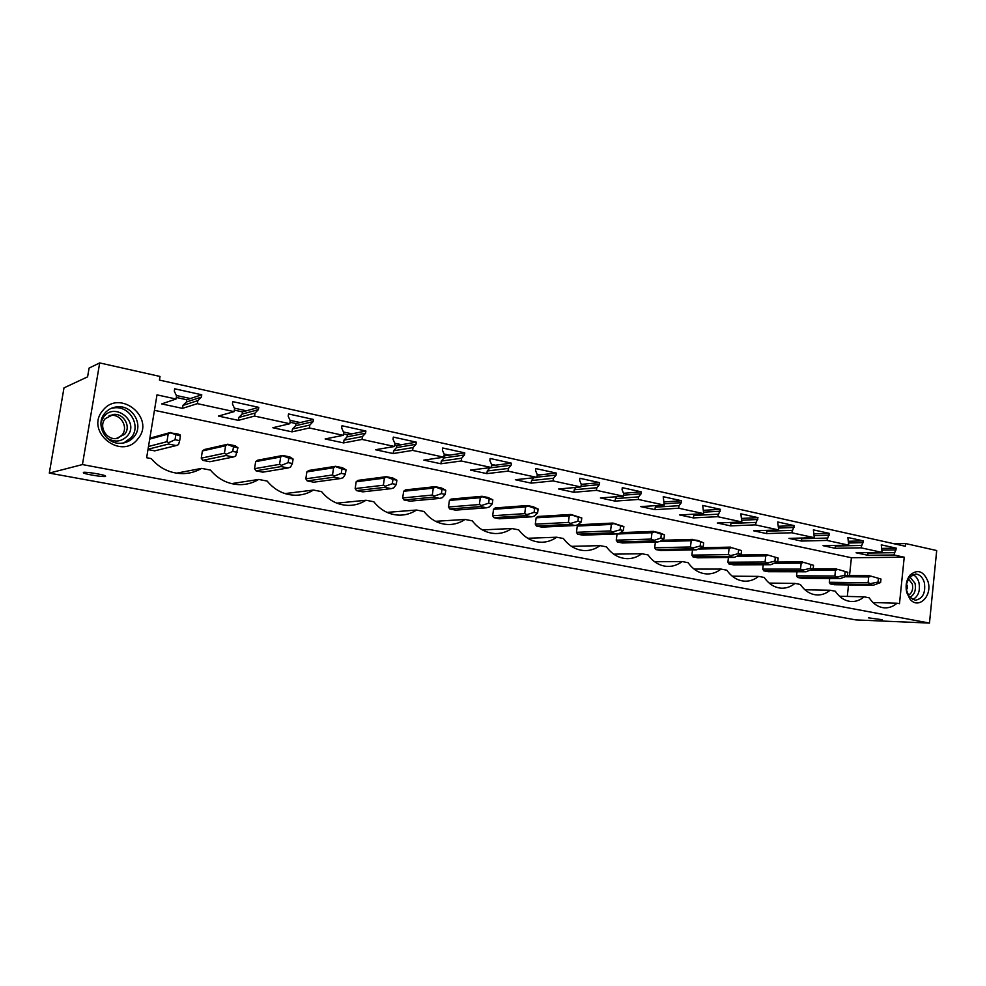 <?xml version="1.0" encoding="UTF-8"?>
<svg xmlns="http://www.w3.org/2000/svg" width="986" height="986" viewBox="0 0 986 986"><rect width="100%" height="100%" fill="white"/><g stroke="black" fill="none" stroke-linecap="round" stroke-linejoin="round"><path stroke-width="1.48" d="M929.465 623.078L855.86 619.911L49.3 473.107L63.991 387.88L87.594 376.849L89.085 368.086L99.697 362.922L160.028 376.455L159.424 380.078L905.345 546.269L905.629 543.569L936.7 550.533L929.465 623.078L82.43 464.566L49.3 473.107M105.551 476.472C103.357 477.138 86.879 474.574 83.699 473.058L83.354 472.38C85.4 471.665 102.15 474.278 105.255 475.782L105.551 476.472M882.236 619.726L868.407 617.84L882.236 619.726M99.697 362.922L82.43 464.566M904.224 557.213L899.478 603.691L897.026 603.21C893.291 606.452 889.199 608.005 884.75 607.869C878.575 607.462 873.386 604.11 869.171 597.812L864.106 596.826C860.273 600.092 856.07 601.657 851.497 601.522C845.088 601.115 839.702 597.689 835.339 591.243L830.101 590.232C826.169 593.523 821.843 595.1 817.147 594.965C810.504 594.558 804.909 591.058 800.373 584.464L794.962 583.416C790.92 586.719 786.483 588.309 781.652 588.198C774.737 587.792 768.932 584.205 764.224 577.463L758.628 576.379C754.475 579.694 749.915 581.296 744.96 581.185C737.762 580.779 731.723 577.13 726.83 570.204L721.037 569.082C716.773 572.422 712.089 574.037 706.999 573.938C699.505 573.544 693.22 569.797 688.129 562.71L682.127 561.539C677.739 564.892 672.933 566.519 667.695 566.432C659.893 566.038 653.336 562.205 648.036 554.933L641.812 553.725C637.313 557.09 632.371 558.729 626.997 558.655C618.851 558.273 612.01 554.354 606.489 546.873L600.043 545.628C595.408 549.005 590.343 550.656 584.834 550.595C576.317 550.225 569.168 546.207 563.4 538.516L556.708 537.222C551.963 540.611 546.749 542.275 541.092 542.238C532.193 541.881 524.725 537.752 518.685 529.852L511.746 528.508C506.866 531.898 501.517 533.574 495.711 533.549C486.394 533.229 478.567 528.989 472.257 520.842L465.035 519.449C460.031 522.839 454.558 524.54 448.605 524.54C438.819 524.232 430.623 519.893 423.992 511.487L416.499 510.033C411.372 513.423 405.751 515.136 399.65 515.16C389.384 514.902 380.769 510.428 373.817 501.763L366.016 500.247C360.753 503.624 355.009 505.35 348.761 505.411C337.951 505.189 328.893 500.592 321.572 491.632L313.449 490.054C308.076 493.419 302.197 495.145 295.825 495.243C284.424 495.083 274.872 490.362 267.169 481.082L258.702 479.442C253.205 482.783 247.215 484.52 240.707 484.656C228.666 484.57 218.584 479.714 210.437 470.088L201.612 468.375C196.017 471.678 189.904 473.428 183.285 473.613C170.541 473.613 159.868 468.609 151.24 458.601L146.643 457.714L156.996 394.868L176.038 399.01L176.543 395.941L174.3 391.134L174.682 388.804L201.76 394.782L201.391 397.099L197.853 400.599L197.36 403.644L234.113 411.63L234.594 408.623L232.437 403.927L232.807 401.635L258.763 407.366L258.406 409.634L255.017 413.085L254.548 416.067L289.798 423.721L290.241 420.775L288.183 416.191L288.528 413.947L313.425 419.444L313.08 421.663L309.838 425.052L309.394 427.986L343.227 435.331L343.658 432.435L341.661 427.949L341.994 425.755L365.892 431.03L365.572 433.211L362.466 436.551L362.047 439.423L394.536 446.485L394.942 443.638L393.02 439.251L393.34 437.094L416.314 442.159L416.006 444.304L413.023 447.595L412.616 450.405L443.848 457.196L444.242 454.41L442.394 450.109L442.689 447.989L464.776 452.87L464.492 454.965L461.621 458.207L461.238 460.98L491.287 467.5L491.657 464.763L489.869 460.548L490.153 458.478L511.426 463.173L511.142 465.232L508.394 468.424L508.024 471.135L536.951 477.421L537.296 474.734L535.583 470.605L535.854 468.572L556.326 473.095L556.067 475.116L553.417 478.259L553.072 480.921L580.927 486.973L581.272 484.336L579.608 480.293L579.867 478.284L599.599 482.647L599.352 484.631L596.801 487.737L596.468 490.35L623.325 496.192L623.657 493.592L622.043 489.635L622.289 487.663L641.331 491.866L641.085 493.813L638.632 496.87L638.312 499.446L664.231 505.078L663.221 496.697L681.585 500.752L681.351 502.675L678.997 505.682L678.688 508.221L703.696 513.657L702.722 505.424L720.458 509.343L717.66 516.689L741.829 521.939L740.868 513.842L758 517.625L755.313 524.86L778.669 529.938L777.732 521.988L794.297 525.649L791.709 532.773L814.288 537.678L813.376 529.864L829.411 533.401L826.897 540.414L848.749 545.159L847.861 537.481L863.379 540.907L860.963 547.822L882.113 552.406L881.25 544.851L896.262 548.167L893.932 554.982L904.224 557.213L851.411 557.731L154.445 410.324M928.06 581.715C923.697 571.042 917.719 568.811 910.115 575.035C906.344 579.916 905.234 585.795 906.812 592.66L909.807 598.798C918.003 610.161 932.596 596.284 928.06 581.715M137.88 438.844C156.01 418.274 119.91 388.373 102.901 410.398C84.254 431.437 121.512 461.165 137.88 438.844M905.629 543.569L894.327 543.804M581.111 483.941L582.516 484.249L581.272 484.36M537.136 474.328L539.749 474.895L537.247 475.178M491.484 464.357L495.391 465.207L491.533 465.7M444.057 453.991L449.357 455.15L444.403 455.877L444.107 457.923L441.297 461.078L440.915 463.777L423.844 460.117L443.848 457.196M394.757 443.207L401.561 444.698L396.816 445.512L396.52 447.595L393.587 450.799L393.192 453.548L375.444 449.739L394.536 446.485M343.461 432.004L351.879 433.84L347.38 434.74L347.06 436.86L344.015 440.113L343.596 442.911L325.146 438.955L343.227 435.331M290.044 420.319L300.212 422.55L295.973 423.549L295.64 425.705L292.46 429.009L292.029 431.856L272.839 427.739L289.798 423.721M234.385 408.155L246.438 410.792L242.482 411.889L242.125 414.095L238.822 417.448L238.365 420.356L218.387 416.067L234.113 411.63M176.321 395.472L190.409 398.541L186.773 399.749L186.403 402.005L182.952 405.406L182.472 408.377L161.655 403.915L176.038 399.01M234.36 410.127L242.482 411.889M290.02 422.242L295.973 423.549M343.436 433.889L347.38 434.74M394.733 445.056L396.816 445.512M176.297 397.469L186.773 399.749M175.791 435.072L175.04 439.731L179.674 440.668L180.426 436.022L170.331 432.842L168.187 434.037L166.942 441.691L168.729 442.652L168.569 444.033L176.198 445.561L154.691 450.873L147.986 449.554M847.294 596.431L848.527 584.908M849.513 575.565L851.411 557.731M878.403 578.523L878.033 582.036L880.609 582.553L880.979 579.053L871.254 576.218L868.703 576.921L868.087 582.701L870.478 583.638L869.023 584.39L873.276 585.24L834.39 584.723L830.2 583.897L829.288 582.27L829.682 578.535M383.381 485.223L355.157 488.575L356.168 481.772L358.017 480.367L386.315 476.682L384.404 478.136L383.381 485.223L385.427 486.197L384.774 487.355L391.257 488.649L393.747 487.86L396.261 484.508L396.89 480.219L392.958 479.418L392.329 483.719L385.427 486.197M391.257 488.649L362.811 491.854L356.513 490.621L355.157 488.575M224.426 453.252L201.243 458.157L202.389 450.959L204.484 449.505L227.778 444.23L225.609 445.746L224.426 453.252L226.287 454.226L225.979 455.532L233.312 456.999L235.679 456.111L237.934 447.767L233.485 446.855L232.77 451.415L226.287 454.226M233.312 456.999L209.821 461.731L202.746 460.339L201.243 458.157M340.7 478.518L313.758 482.203L307.213 480.909L305.82 478.826L306.868 471.887L308.803 470.47L335.573 466.292L333.588 467.771L332.504 474.993L334.513 475.967L333.958 477.175L340.7 478.518L343.153 477.705L345.371 474.217L346.024 469.829L341.932 469.003L341.279 473.379L334.513 475.967M279.568 464.344L254.548 468.695L255.645 461.633L257.654 460.191L282.772 455.483L280.702 456.986L279.568 464.344L281.503 465.318L281.072 466.575L288.097 467.98L290.513 467.117L292.398 463.494L293.089 459.02L288.824 458.157L288.134 462.631L281.503 465.318M288.097 467.98L262.806 472.158L256.003 470.827L254.548 468.695M623.374 530.48L623.867 526.561L620.601 525.895L620.108 529.827L623.374 530.48L619.689 533.253L617.088 533.907L582.862 535.188L577.599 534.153L576.453 532.304L577.266 526.056L578.807 524.749L612.935 523.061L613.834 523.566L611.357 524.429L610.544 530.912L612.787 531.861L611.702 532.822L617.088 533.907L616.238 540.168L617.335 541.98L622.425 542.978L657.526 542.004L660.127 541.376L663.997 538.701L664.465 534.843L661.323 534.202L660.854 538.073L652.325 540.969L657.526 542.004M738.613 549.978L738.169 553.725L741.115 554.317L741.546 550.582L731.624 547.661L729.11 548.45L728.383 554.613L730.712 555.562L729.443 556.424L734.299 557.398L697.681 557.805L692.924 556.868L691.889 555.118L692.505 549.905M845.15 571.732L844.768 575.294L847.43 575.836L847.8 572.274L838.038 569.427L835.487 570.142L834.859 576.021L837.225 576.958L835.808 577.734L840.208 578.622L801.815 578.301L797.477 577.451L796.54 575.799L796.984 571.757M775.304 557.472L774.897 561.157L777.732 561.724L778.151 558.051L768.279 555.155L765.74 555.919L765.062 561.983L767.404 562.932L766.073 563.758L770.769 564.707L733.51 564.855L728.888 563.943L727.89 562.23L728.444 557.46M810.8 564.719L810.406 568.343L813.154 568.897L813.549 565.286L803.726 562.414L801.187 563.154L800.521 569.119L762.757 569.119L763.25 564.731M800.521 569.119L802.887 570.056L801.519 570.869L806.055 571.769L768.193 571.683L763.731 570.808L762.757 569.119M531.75 516.812L499.52 518.784L493.875 517.662L492.667 515.74L493.542 509.294L495.194 507.938L527.3 505.535L528.04 506.015L525.612 506.94L524.712 513.644L526.894 514.606L525.957 515.641L531.75 516.812L534.313 516.097L537.592 513.114L538.134 509.047L534.622 508.332L534.079 512.412L526.894 514.606M486.677 507.778L455.594 510.132L449.739 508.973L448.482 507.014L449.406 500.444L451.12 499.076L482.08 496.278L482.721 496.747L480.318 497.696L479.381 504.524L481.525 505.498L480.663 506.57L486.677 507.778L489.216 507.038L492.26 503.945L492.827 499.803L489.192 499.064L488.625 503.205L481.525 505.498M439.879 498.398L410.053 501.159L403.989 499.964L402.682 497.967L403.644 491.274L405.431 489.894L435.109 486.665L435.652 487.121L433.285 488.107L432.299 495.058L434.395 496.032L433.643 497.141L439.879 498.398L442.394 497.634L445.191 494.417L445.783 490.202L441.999 489.426L441.408 493.653L434.395 496.032M575.195 525.513L541.918 527.128L536.47 526.056L535.287 524.17L536.137 517.823L537.727 516.491L570.894 514.458L571.72 514.951L569.255 515.838L568.404 522.432L570.623 523.393L569.612 524.392L575.195 525.513L577.771 524.835L581.259 521.964L581.777 517.958L578.4 517.28L577.882 521.274L570.623 523.393M700.639 542.226L700.183 546.034L703.228 546.651L703.671 542.855L693.713 539.909L691.211 540.71L690.459 546.983L692.764 547.933L691.543 548.832L696.572 549.831L660.682 550.508L655.752 549.547L654.692 547.76L655.382 542.066M176.531 473.181L201.612 468.375M197.36 403.644L182.472 408.377M893.932 554.982L867.816 555.291L856.094 552.776L882.113 552.406M860.963 547.822L835.142 548.278L823.051 545.689L848.749 545.159M826.897 540.414L801.421 541.055L788.936 538.381L814.288 537.678M791.709 532.773L766.603 533.586L753.711 530.825L778.669 529.938M755.313 524.86L730.626 525.883L717.303 523.024L741.829 521.939M717.66 516.689L693.429 517.909L679.65 514.951L703.696 513.657M678.688 508.221L654.963 509.663L640.703 506.607L664.231 505.078M638.312 499.446L615.141 501.122L600.375 497.955L623.325 496.192M596.468 490.35L573.914 492.285L558.618 489.007L580.927 486.973M553.072 480.921L531.183 483.128L515.333 479.726L536.951 477.421M508.024 471.135L486.887 473.625L470.433 470.1L491.287 467.5M461.238 460.98L440.915 463.777M412.616 450.405L393.192 453.548M362.047 439.423L343.596 442.911M309.394 427.986L292.029 431.856M254.548 416.067L238.365 420.356M201.76 394.782L190.409 398.541M197.853 400.599L182.952 405.406M201.391 397.099L186.403 402.005M231.513 483.633L258.702 479.442M258.763 407.366L246.438 410.792M255.017 413.085L238.822 417.448M258.406 409.634L242.125 414.095M284.991 493.592L313.449 490.054M313.425 419.444L300.212 422.55M309.838 425.052L292.46 429.009M313.08 421.663L295.64 425.705M336.855 503.156L366.016 500.247M365.892 431.03L351.879 433.84M362.466 436.551L344.015 440.113M365.572 433.211L347.06 436.86M387.042 512.387L416.499 510.033M416.314 442.159L401.561 444.698M413.023 447.595L393.587 450.799M416.006 444.304L396.52 447.595M435.565 521.311L465.035 519.449M464.776 452.87L449.357 455.15M461.621 458.207L441.297 461.078M464.492 454.965L444.107 457.923M482.45 529.926L511.746 528.508M511.426 463.173L495.391 465.207M508.394 468.424L487.244 470.988L486.887 473.625M511.142 465.232L489.956 467.869L487.244 470.988M527.732 538.27L556.708 537.222M556.326 473.095L539.749 474.895M553.417 478.259L531.54 480.527L531.183 483.128M556.067 475.116L536.976 477.15M533.894 477.742L531.54 480.527M571.486 546.355L600.043 545.628M599.599 482.647L582.516 484.249M596.801 487.737L574.246 489.734L573.914 492.285M599.352 484.631L581.013 486.32M576.169 487.404L574.246 489.734M613.76 554.169L641.812 553.725M641.331 491.866L623.781 493.271M638.632 496.87L615.461 498.608L615.141 501.122M641.085 493.813L623.46 495.194M617.039 496.673L615.461 498.608M654.605 561.749L682.127 561.539M681.585 500.752L664.305 501.936M678.997 505.682L655.271 507.186L654.963 509.663M681.351 502.675L664.379 503.797M656.553 505.571L655.271 507.186M694.082 569.095L721.037 569.082M720.458 509.343L703.671 510.304M717.956 514.199L693.725 515.468L693.429 517.909M720.236 511.229L703.881 512.141M694.76 514.137L693.725 515.468M732.253 576.194L758.628 576.379M758 517.625L741.694 518.414M755.596 522.42L730.909 523.48L730.626 525.883M757.79 519.486L742.027 520.214M731.748 522.383L730.909 523.48M769.191 583.096L794.962 583.416M794.297 525.649L778.459 526.265M791.98 530.357L766.874 531.232L766.603 533.586M794.1 527.473L778.878 528.04M767.539 530.332L766.874 531.232M804.933 589.776L830.101 590.232M829.411 533.401L814.017 533.882M827.155 538.048L801.68 538.738L801.421 541.055M829.214 535.201L814.51 535.632M802.21 538.011L801.68 538.738M839.53 596.259L864.106 596.826M863.379 540.907L848.416 541.265M861.209 545.48L835.388 545.997L835.142 548.278M863.194 542.67L848.983 542.99M873.041 602.545L897.026 603.21M896.262 548.167L881.73 548.413M894.166 552.678L868.05 553.035L867.816 555.291M896.089 549.917L882.347 550.126M111.011 408.438L114.672 407.797C130.152 406.072 141.294 426.297 131.224 437.587L123.755 442.936M104.898 413.134C108.14 409.35 112.293 407.243 117.359 406.811C132.913 405.073 144.104 425.434 133.997 436.798C130.657 440.767 126.319 442.924 120.995 443.269C105.662 444.686 94.718 424.362 104.898 413.134M906.183 589.32L909.154 596.801L915.291 600.264C922.773 598.773 925.792 592.894 924.35 582.603C922.699 577.291 919.79 574.419 915.637 574.012L909.412 577.044L906.208 584.686M912.691 599.648C918.348 596.456 920.431 590.75 918.927 582.541C917.769 578.56 915.723 575.898 912.765 574.542M175.04 439.731L168.729 442.652M170.331 432.842L178.072 434.05L180.105 434.838L180.426 436.022M176.198 445.561L178.515 444.624L179.674 440.668M170.442 432.484L149.86 438.178M166.942 441.691L148.492 446.485M168.187 434.037L149.699 439.115M168.569 444.033L148.036 449.246M233.485 446.855L227.815 444.6M227.778 444.23L235.087 445.721L237.934 447.767M232.77 451.415L237.219 452.315M225.609 445.746L202.389 450.959M225.979 455.532L202.746 460.339M288.824 458.157L282.957 455.877M282.772 455.483L289.785 456.912L293.089 459.02M288.134 462.631L292.398 463.494M280.702 456.986L255.645 461.633M281.072 466.575L256.003 470.827M341.932 469.003L335.893 466.711M335.573 466.292L342.315 467.672L346.024 469.829M341.279 473.379L345.371 474.217M332.504 474.993L305.82 478.826M333.588 467.771L306.868 471.887M333.958 477.175L307.213 480.909M392.958 479.418L386.746 477.113M386.315 476.682L392.798 478L396.89 480.219M392.329 483.719L396.261 484.508M384.404 478.136L356.168 481.772M384.774 487.355L356.513 490.621M441.999 489.426L435.652 487.121M435.109 486.665L441.346 487.947L445.783 490.202M441.408 493.653L445.191 494.417M432.299 495.058L402.682 497.967M433.285 488.107L403.644 491.274M433.643 497.141L403.989 499.964M489.192 499.064L482.721 496.747M482.08 496.278L488.082 497.511L492.827 499.803M488.625 503.205L492.26 503.945M479.381 504.524L448.482 507.014M480.318 497.696L449.406 500.444M480.663 506.57L449.739 508.973M534.622 508.332L528.04 506.015M527.3 505.535L533.093 506.718L538.134 509.047M534.079 512.412L537.592 513.114M524.712 513.644L492.667 515.74M525.612 506.94L493.542 509.294M525.957 515.641L493.875 517.662M578.4 517.28L571.72 514.951M570.894 514.458L581.777 517.958M577.882 521.274L581.259 521.964M568.404 522.432L535.287 524.17M569.255 515.838L536.137 517.823M569.612 524.392L536.47 526.056M620.601 525.895L613.834 523.566M620.108 529.827L612.787 531.861M612.935 523.061L623.867 526.561M610.544 530.912L576.453 532.304M611.357 524.429L577.266 526.056M611.702 532.822L577.599 534.153M661.323 534.202L654.482 531.885L651.98 532.711L651.191 539.083L653.471 540.045M654.482 531.885L658.697 532.428L664.465 534.843M660.854 538.073L663.997 538.701M653.496 531.368L620.49 532.65M651.191 539.083L616.238 540.168M651.98 532.711L617.002 534.018M652.325 540.969L617.335 541.98M700.183 546.034L692.764 547.933M693.713 539.909L697.694 540.414L703.671 542.855M696.572 549.831L703.228 546.651M692.677 539.391L661.692 540.291M690.459 546.983L654.692 547.76M691.211 540.71L659.215 541.61M691.543 548.832L655.752 549.547M738.169 553.725L730.712 555.562M731.624 547.661L741.546 550.582M734.299 557.398L741.115 554.317M730.515 547.131L701.502 547.748M728.383 554.613L691.889 555.118M729.11 548.45L699.493 549.029M729.443 556.424L692.924 556.868M774.897 561.157L767.404 562.932M768.279 555.155L778.151 558.051M770.769 564.707L777.732 561.724M767.108 554.625L739.981 554.995M765.062 561.983L727.89 562.23M765.74 555.919L737.836 556.264M766.073 563.758L728.888 563.943M810.406 568.343L802.887 570.056M803.726 562.414L813.549 565.286M806.055 571.769L813.154 568.897M802.505 561.872L777.178 562.032M801.187 563.154L774.922 563.289M801.519 570.869L763.731 570.808M844.768 575.294L837.225 576.958M838.038 569.427L847.8 572.274M840.208 578.622L847.43 575.836M836.769 568.885L813.154 568.885M834.859 576.021L796.54 575.799M835.487 570.142L810.8 570.13M835.808 577.734L797.477 577.451M878.033 582.036L870.478 583.638M871.254 576.218L880.979 579.053M873.276 585.24L880.609 582.553M869.935 575.676L847.455 575.553M868.087 582.701L829.288 582.27M868.703 576.921L845.52 576.773M869.023 584.39L830.2 583.897M107.043 438.08C114.696 442.652 121.5 441.901 127.453 435.824C139.753 421.885 115.251 401.758 103.826 416.647L101.09 422.008M124.63 434.321C131.36 426.79 123.94 413.282 113.624 414.403L105.28 418.619C98.514 426.1 105.822 439.596 116.04 438.61L124.63 434.321M109.089 415.599L110.999 415.328C121.278 414.206 128.661 427.641 121.956 435.122L117.544 438.45M907.305 588.679L907.305 585.351M909.659 597.405C914.466 594.928 916.253 590.232 915.033 583.33L909.721 576.699M908.254 578.659L912.333 583.983C913.332 589.443 911.951 593.252 908.192 595.408M906.565 591.341L906.59 582.664M83.822 472.306L83.699 473.058M117.359 406.811L114.672 407.797M909.412 577.044L910.115 575.035M909.154 596.801L909.807 598.798M113.624 414.403L110.999 415.328"/></g></svg>
